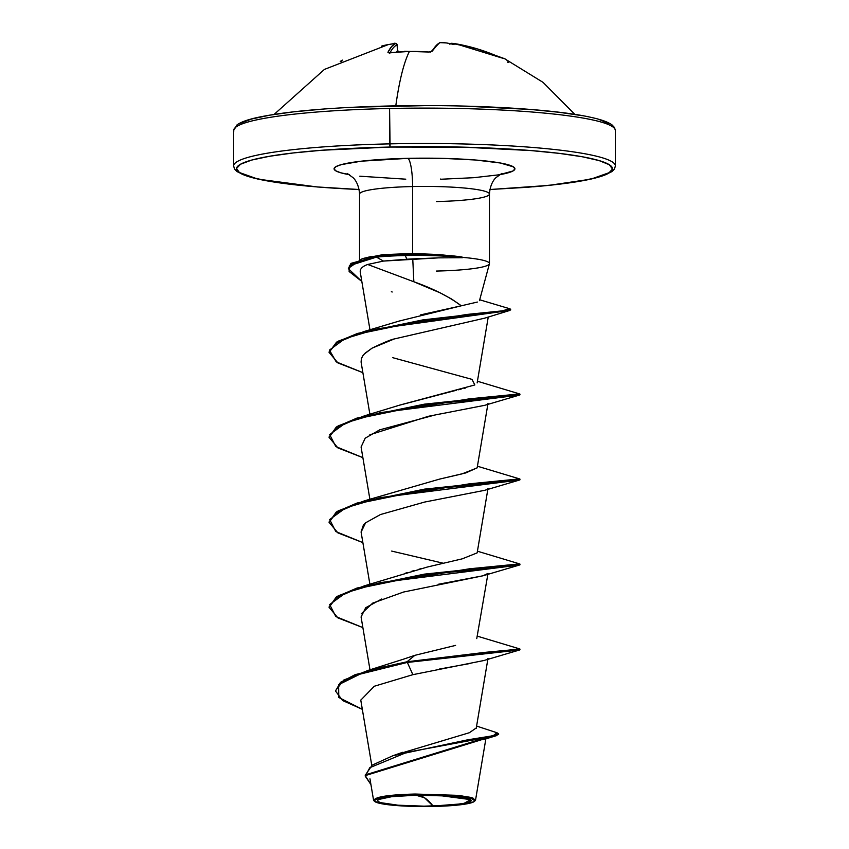 <?xml version="1.0" encoding="UTF-8"?>
<svg xmlns="http://www.w3.org/2000/svg" width="849" height="849" viewBox="0 0 849 849"><rect width="100%" height="100%" fill="white"/><g stroke="black" fill="none" stroke-linecap="round" stroke-linejoin="round"><path stroke-width="1.27" d="M397.12 44.859L396.356 44.891L397.12 44.859A1.433 1.401 -113 0 0 395.496 43.511A190.038 33.939 87.2 0 0 387.919 52.32L390.253 52.861A190.876 177.324 26.4 0 1 409.398 51.492L409.398 51.492A190.876 34.692 88.7 0 0 395.793 105.849A190.876 34.692 -91.3 0 1 409.398 51.492A190.876 177.324 -153.6 0 0 390.253 52.861L387.919 52.32L391.601 46.578L395.496 43.511L392.811 43.798A190.187 186.918 -81.1 0 0 390.307 44.222A141.772 96.765 149.7 0 0 381.456 46.154A141.772 67.304 -150.7 0 1 387.218 44.753A190.187 32.485 -96.3 0 1 387.261 44.753A190.187 32.485 -96.3 0 1 387.653 44.689A1.433 1.411 82.8 0 1 388.089 44.668A1.433 1.411 -97.2 0 0 387.653 44.689A190.187 32.485 83.7 0 0 387.261 44.753A190.187 32.485 83.7 0 0 387.218 44.753L387.823 44.721L387.218 44.753A141.772 67.304 -150.7 0 0 381.456 46.154A141.772 96.765 149.7 0 1 390.307 44.222A190.187 186.918 98.9 0 1 392.811 43.798L395.496 43.511A1.433 1.401 67 0 1 397.12 44.859A188.616 33.684 87.2 0 0 389.999 52.818A188.616 33.684 -92.8 0 1 397.12 44.859L397.502 52.044M428.713 52.022A190.876 177.324 -153.6 0 0 409.398 51.492A190.876 177.324 26.4 0 1 428.713 52.022L432.035 51.354L428.713 52.022M450.925 43.341L449.843 44.233L451.275 43.352A190.187 36.38 -86.2 0 1 451.774 43.278L455.69 43.777A190.038 186.058 116.1 0 1 498.405 56.703L501.61 57.902A190.876 41.017 -64.8 0 1 504.614 58.708L477.456 48.934L451.774 43.278A190.187 36.38 93.8 0 0 451.275 43.352A141.772 40.211 141 0 1 454.035 44.572A141.772 72.367 -139.2 0 0 446.765 42.991A190.187 186.918 -81.1 0 0 444.26 42.673L440.334 42.535L438.233 43.724L432.035 51.354A1.433 1.337 -150.3 0 0 430.921 51.747A1.433 1.337 29.7 0 1 432.035 51.354A190.038 35.106 -89.7 0 1 440.334 42.535A1.433 1.401 -112 0 0 439.655 42.641A1.433 1.401 68 0 1 440.334 42.535L444.26 42.673A190.187 186.918 98.9 0 1 446.765 42.991L446.171 42.959M489.884 189.507L527.027 187.311L555.798 184.604L579.527 181.283L597.303 177.494L608.436 173.366L612.5 169.057L609.338 164.738L599.076 160.578L582.106 156.725L559.077 153.351L530.869 150.56L463.448 147.153L390.094 147.047A188.022 22.106 0 0 0 237.168 166.892A188.022 22.106 0 0 0 359.116 189.507L318.131 187.003L289.923 184.222L266.894 180.837L249.924 176.985L239.662 172.825L236.5 168.505L240.564 164.207L251.697 160.068L269.473 156.28L293.202 152.958L321.973 150.252L390.094 147.047L389.574 143.874A190.876 22.445 180 0 0 233.762 166.818A190.876 22.445 0 0 1 389.574 143.874A190.876 22.445 0 0 1 615.238 165.067A190.876 22.445 180 0 0 389.574 143.874L389.574 108.492A190.876 22.445 0 0 1 615.238 129.674A190.876 22.445 180 0 0 389.574 108.492L390.094 147.047A188.022 22.106 0 0 1 597.611 160.153A188.022 22.106 0 0 1 533.374 186.801M416.403 795.205A381.763 69.374 -91.3 0 1 424.5 797.763A381.763 69.374 -91.3 0 1 433.086 806.062L424.5 797.763L415.914 795.216L438.328 795.364L470.643 799.631L463.427 803.716L433.086 806.062A46.939 5.519 0 0 1 378.972 801.976A46.939 5.519 0 0 1 410.332 795.375A46.939 5.519 0 0 1 415.914 795.216L391.718 796.691L378.58 799.493L377.572 800.565L378.357 801.647L380.914 802.687L397.948 805.192L423.927 806.157L450.097 805.266L467.64 802.814L471.428 800.703L468.086 798.591L463.841 797.625L451.052 796.086L415.914 795.216M474.442 801.339L475.207 800.586L472.861 797.964L459.988 795.587L415.161 794.038L415.299 794.823A50.293 5.911 0 0 1 474.336 801.435A50.293 5.911 0 0 1 433.701 806.454A50.293 5.911 0 0 1 374.642 801.424A50.293 5.911 0 0 1 415.299 794.823L415.161 794.038L457.515 795.333L471.036 797.423L475.557 800.002L486.01 737.972M360.761 269.239L360.209 271.415C360.241 268.571 362.746 266.257 367.702 264.474L383.483 261.067L376.404 257.13L349.342 265.737L349.13 271.521L361.823 281.433L348.345 268.677L350.955 264.071L376.404 257.13A62.932 7.397 0 0 1 405.185 255.538L406.958 259.232L412.752 258.892L413.845 281.762L412.752 258.892L438.615 257.863L383.483 261.067L406.958 259.232L405.185 255.538A62.932 7.397 180 0 0 376.404 257.13L383.483 261.067L367.702 264.474L413.845 281.762L440.185 292.863L451.732 299.103L461.304 305.799L477.361 302.053M436.386 201.563A64.949 7.641 180 0 0 489.395 193.752A64.949 7.641 180 0 0 412.614 186.547A25.449 4.627 88.7 0 0 407.955 158.338L361.366 161.172L341.415 164.589L336.055 166.584L334.103 168.654L335.62 170.723L340.566 172.729L349.597 174.735A90.397 10.623 0 0 1 407.955 158.338A25.449 4.627 -91.3 0 1 412.614 186.547A64.949 7.641 180 0 0 359.605 194.357A64.949 7.641 180 0 1 412.614 186.547L412.614 253.49L438.413 254.509L462.026 256.971L462.376 257.725L458.757 257.682M440.44 179.065A25.449 4.627 -91.3 0 1 441.045 179.235L473.795 177.696L499.042 174.798L512.945 170.989L514.897 168.909L513.38 166.839L500.273 162.987L475.642 160.015L443.231 158.381L407.955 158.338A90.397 10.623 0 0 1 500.103 162.955A90.397 10.623 0 0 1 499.403 174.735M489.13 262.808A64.949 7.641 180 0 0 462.026 257.332A64.949 7.641 0 0 1 488.939 262.606A64.949 7.641 0 0 1 436.386 271.064M389.574 108.492A190.876 22.445 180 0 0 233.762 131.436A190.876 22.445 0 0 1 389.574 108.492M398.531 753.954L469.37 732.719L476.183 728.007M401.842 659.726L414.864 655.332L455.584 645.399M476.756 638.607L488.016 573.383L483.017 575.781L438.19 584.303M405.122 573.287L407.647 572.491M411.829 571.228L414.185 570.549M418.96 569.223L421.507 568.543M329.072 606.939L338.061 595.902L364.423 585.821L427.291 567.047L462.281 558.822L477.149 552.879L488.005 488.398M477.159 467.82L465.804 472.925L439.591 479.101L462.015 473.891L477.149 467.884L488.005 403.413M399.741 405.132L456.263 390.285M458.333 389.797L461.187 389.118M464.042 388.407L465.687 387.972M420.669 314.852L461.304 305.799C448.994 296.609 433.17 288.596 413.845 281.762L410.247 280.414M361.791 267.849L361.112 268.655M360.284 272.285L369.984 329.868M484.63 318.173L394.254 338.953C390.858 339.6 383.461 342.667 372.053 348.164L364.21 354.075M361.207 359.042L362.863 355.731L361.472 358.225L361.08 362.003L369.899 414.323M450.352 412.073L447.434 412.603M442.923 413.442L438.328 414.312M435.495 414.853L379.747 429.838L365.208 438.18L361.08 446.988L369.899 499.308M365.739 522.697L363.425 524.979L361.08 531.973L369.899 584.292M381.785 598.98L365.717 607.693L361.08 616.947L369.994 669.829M335.514 691.001L342.593 700.531L362.332 709.329L338.772 697.475L338.624 684.687L363.298 672.535L407.032 662.485L355.126 675.38L340.502 683.021L335.514 691.001L340.502 682.32L355.126 674.668L407.032 661.774L414.864 655.332L407.032 661.774L412.879 674.668L483.866 660.533M470.834 663.356L439.262 669.086M484.737 660.267L519.567 649.984L407.032 662.485L485.501 653.019L510.907 650.95L519.938 649.782L519.938 649.071L485.501 652.308L407.032 661.774L412.879 674.668L374.271 686.257L360.814 700.107M373.91 800.703L373.549 800.098L384.979 796.171L415.161 794.038C409.494 794.218 372.913 794.897 374.091 800.851M477.425 636.188L519.567 648.869L407.032 661.774L368.498 670.264L343.76 680.06L335.525 690.64M498.618 733.748L498.618 734.459L365.25 775.625L365.25 774.925L498.618 733.748L496.962 732.751L493.343 735.69L467.417 739.872L392.896 755.727L372.159 765.151L365.25 775.275M365.25 775.625L370.939 784.593L365.272 776.209L369.782 767.698L406.979 752.299L496.442 735.659L498.405 734.109M348.366 268.326L362.236 258.69L382.92 254.636L412.614 253.49L412.614 186.547A64.949 7.641 180 0 1 489.395 193.752M359.796 176.199L405.769 179.181M461.304 305.799L399.253 321.028L364.667 331.343L466.897 314.438L502.099 310.883L509.718 308.749L510.663 309.259L504.179 310.638L422.791 319.903L357.588 333.413L336.554 342.147L329.062 352.335L336.554 342.858L357.588 334.113L422.791 320.614L504.179 311.35L510.663 309.97L510.663 309.259M392.769 357.684L472.044 379.386L474.824 384.958L400.197 404.973L364.423 415.851L469.359 398.839L519.567 393.915L477.425 381.233M439.591 479.101L364.423 500.836L469.359 483.824L519.567 478.9L477.425 466.218M364.423 585.821L469.359 568.809L519.567 563.885L477.425 551.203M329.072 521.955L338.061 510.918L364.423 500.836M329.072 436.97L338.061 425.933L364.423 415.851M329.072 351.974L338.295 341.139L364.667 331.343M361.26 613.827L372.732 603.098L403.54 592.04L483.017 575.781L519.567 564.999L380.522 582.563L345.819 592.793L329.656 604.53L335.822 616.554L362.873 627.602L337.923 617.892L329.062 607.29L336.321 597.685L357.015 588.728L424.5 574.815L512.679 565.816L519.938 564.797L519.938 564.086L424.5 574.115L357.015 588.028L336.321 596.974L329.062 607.29M361.101 532.068L365.601 522.814L380.426 514.547L424.596 502.067L484.737 490.298L519.567 480.014L380.522 497.578L345.819 507.808L329.656 519.546L335.822 531.57L362.873 542.617L337.923 532.907L329.062 522.305L336.321 512.7L357.015 503.744L424.5 489.841L512.679 480.831L519.938 479.812L519.938 479.101L424.5 489.13L357.015 503.043L336.321 511.989L329.062 522.305M369.814 434.794L428.49 416.265L484.747 405.313L519.567 395.029L380.532 412.593L345.83 422.823L329.656 434.561L335.822 446.585L362.873 457.643L337.923 447.922L329.062 437.32L336.321 427.716L357.015 418.759L424.5 404.856L512.679 395.846L519.938 394.827L519.938 394.116L424.5 404.145L357.015 418.058L336.321 427.005L329.062 437.32M510.185 309.609L509.856 310.426L378.251 328.669L345.002 338.634L329.444 350.096L336.204 361.854L362.873 372.658L337.923 362.937L329.062 352.335M438.742 254.53L412.614 253.49L382.92 254.636L376.404 256.419L376.404 257.13L376.404 256.419L350.955 263.37L348.345 268.677M443.274 563.237L391.644 551.075M362.863 355.731L365.091 353.184L372.053 348.164L394.318 338.931M438.615 257.863L462.376 257.725A62.932 7.397 180 0 0 405.185 255.538A62.932 7.397 0 0 1 462.376 257.725L462.026 256.971A62.932 7.397 180 0 0 376.404 256.419A62.932 7.397 0 0 1 462.026 256.971L450.755 255.581M433.701 806.454L404.686 806.072L388.502 804.767L377.794 802.836L374.207 800.565L378.272 798.304L397.077 795.683L425.116 794.728L452.952 795.757L471.206 798.442L474.793 800.713L473.71 801.859L459.627 804.873L433.701 806.454M426.814 105.605L354.691 107.186M321.973 109.181L293.202 111.888L269.473 115.209L251.697 118.998L240.564 123.137M609.338 123.667L599.076 119.507M582.106 115.655L559.077 112.27L530.869 109.489L463.448 106.083M402.787 51.587L408.178 51.481M397.481 51.492L398.828 51.938A188.765 32.241 83.7 0 0 398.828 51.938L396.833 51.449M342.136 62.104A190.876 21.342 62.8 0 0 340.226 61.436L342.38 60.12M391.081 44.169L390.307 44.222L391.081 44.169M387.919 52.32A1.433 1.348 26.7 0 1 389.256 52.829A1.433 1.348 -153.3 0 0 387.919 52.32M398.828 51.938A1.433 1.358 -37.6 0 0 398.552 51.205A1.433 1.358 142.4 0 1 398.828 51.938M399.157 52.076L398.69 51.439L399.157 52.076M428.851 52.033L409.483 51.418L388.991 52.787L389.585 53.667M402.235 51.757L403.031 51.789L402.235 51.757M574.869 114.392L543.073 82.374L504.614 58.708L501.239 57.785A1.433 1.39 95.7 0 1 501.61 57.902A1.433 1.39 -84.3 0 0 501.218 57.785L455.701 43.777L450.968 43.331M504.614 58.708A190.876 41.017 -64.8 0 1 508.774 62.423L507.776 62.348M451.275 43.352A141.772 40.211 141 0 1 454.035 44.572A141.772 72.367 -139.2 0 0 446.765 42.991M359.127 189.529L317.399 186.982L258.022 179.15L237.083 171.689L234.515 169.004L233.624 165.937L233.624 130.555L237.083 124.803C240.978 122.001 248.004 119.497 258.16 117.321C287.715 111.166 331.672 107.377 390.031 105.966C468.499 104.109 553.951 108.905 590.978 117.353C601.071 119.529 608.043 122.012 611.917 124.803L614.485 127.488L615.376 130.555L615.376 165.937L614.485 169.004L611.917 171.689L590.84 179.171L548.55 185.422L489.873 189.529M437.606 795.343L438.328 795.364M359.552 259.401L359.552 194.06C358.734 182.302 353.173 177.802 353.12 177.717L347.177 173.408M479.473 300.663L489.417 263.806M489.449 263.561L489.449 194.06C490.266 182.302 495.827 177.802 495.88 177.717L501.823 173.408M371.777 765.427L360.761 700.032M476.215 728.346L488.005 658.368M477.149 382.91L488.249 316.995M369.962 778.82L373.549 800.098M402.585 752.331L392.896 755.727M476.607 726.075L496.973 732.751M401.641 659.758L368.498 670.264M482.837 739.755L496.442 735.659M371.236 256.504L362.236 258.69M479.706 299.793L509.718 308.749M484.344 318.269L509.856 310.426M392.196 292.003L391.347 291.727M374.558 801.339L373.9 800.692M410.672 795.364L411.425 795.333M388.11 44.657L324.424 69.416L274.131 114.392M390.37 44.212L392.811 43.798C394.647 42.8 396.112 43.15 397.205 44.838M398.913 51.683L397.438 50.484M446.606 42.959L439.686 42.63L430.74 52.001L428.787 51.938M408.645 51.439L404.665 51.28"/></g></svg>
